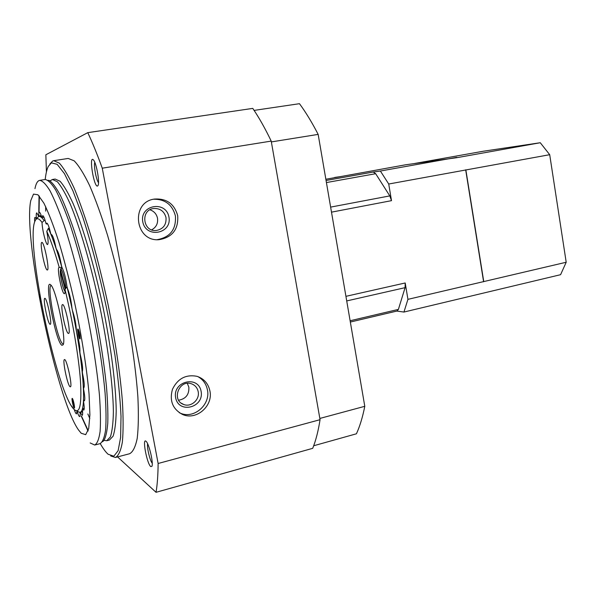 <?xml version="1.0" encoding="UTF-8"?>
<svg xmlns="http://www.w3.org/2000/svg" width="596" height="596" viewBox="0 0 596 596"><rect width="100%" height="100%" fill="white"/><g stroke="black" fill="none" stroke-linecap="round" stroke-linejoin="round"><path stroke-width="0.89" d="M313.69 445.756L356.43 433.791C359.85 426.319 362.636 417.155 364.789 406.308L318.16 134.391C312.013 122.478 305.785 112.249 299.468 103.689L254.112 110.394M319.843 418.444L364.789 406.308M271.359 141.915L318.16 134.391M117.568 456.908L156.04 492.311L312.706 448.326C315.813 440.638 318.264 431.094 320.059 419.688L271.217 141.096C265.101 128.356 258.947 117.457 252.764 108.39L87.776 132.647L45.855 154.774L46.421 171.939M156.04 492.311C157.314 484.734 158.014 475.131 158.126 463.494L320.059 419.688M177.69 215.685C174.382 203.906 166.694 198.356 154.64 199.042C130.323 201.791 134.718 241.924 159.02 239.689C172.356 237.387 178.576 229.393 177.69 215.685M209.919 390.954C208.295 383.578 203.996 378.706 197.023 376.329C185.937 374.214 177.75 378.535 172.46 389.277C169.294 400.795 172.684 409.206 182.629 414.511C196.345 420.739 213.323 405.883 209.919 390.954M158.126 463.494L102.259 168.191L271.217 141.096M102.259 168.191C97.282 154.401 92.447 142.556 87.776 132.647M97.506 186.049C93.922 187.36 88.722 155.213 93.281 159.795C96.239 162.045 100.001 182.495 98.02 185.527L97.506 186.049M150.766 466.601C146.936 463.852 141.975 437.36 146.035 441.301C148.955 443.268 153.671 463.293 151.913 466.325L150.766 466.601M115.773 457.385L129.57 453.742C132.893 452.066 135.448 446.925 137.222 438.336C138.458 427.719 138.682 413.929 137.877 396.958C135.91 369.565 131.12 336.07 124.095 301.285C119.066 278.161 113.575 256.228 107.615 235.495C101.551 216.043 95.569 199.436 89.668 185.676C83.976 173.876 78.799 165.591 74.157 160.816L68.182 158.447L53.722 160.689L52.694 161.009L49.841 164.019M110.67 455.947L115.423 457.482C118.507 455.865 120.817 450.762 122.351 442.187C123.357 431.586 123.357 417.774 122.359 400.758C120.124 373.267 115.155 339.616 108.077 304.638C103.034 281.372 97.573 259.312 91.695 238.437C85.742 218.844 79.909 202.111 74.195 188.247C68.696 176.341 63.742 167.975 59.332 163.133L53.722 160.689M100.247 443.603C103.041 448.52 105.656 452.059 108.092 454.227L113.821 456.216L118.12 450.725L120.623 437.382L121.018 416.373C120.191 398.791 118.172 378.415 114.961 355.261L108.71 318.793C101.231 281.141 91.844 244.643 82.241 215.521L72.943 190.862L64.428 173.63L57.142 164.325L51.398 162.842L48.261 166.426C46.838 169.383 45.825 173.734 45.214 179.485M178.606 400.214C185.825 398.91 189.245 394.559 188.85 387.162L187.3 383.347M198.177 391.617C197.321 387.72 195.063 385.105 191.405 383.779C179.143 379.227 171.149 400.288 183.605 404.446C190.996 407.612 200.003 399.633 198.177 391.617M201.113 391.371C198.297 374.966 172.468 381.172 175.626 397.696C178.644 414.22 204.316 407.649 201.113 391.371M179.232 412.685L180.312 413.162C193.931 419.361 210.798 404.624 207.415 389.806C206.186 383.846 202.983 379.436 197.797 376.583M151.645 229.855C156.197 227.344 158.149 223.47 157.508 218.233C156.547 213.986 154.014 211.178 149.924 209.799M166.001 217.533C164.258 211.275 160.182 208.265 153.79 208.503C140.269 209.718 142.697 232.045 156.167 230.51C163.23 229.147 166.507 224.819 166.001 217.533M168.936 217.056C166.038 200.196 139.531 204.823 142.779 221.824C145.886 238.817 172.237 233.818 168.936 217.056M157.128 239.681C170.218 237.282 176.304 229.348 175.403 215.886C172.363 204.696 165.114 199.146 153.664 199.22M152.248 463.301C149.924 460.641 146.75 447.231 147.614 443.744M98.519 182.681C96.202 179.955 93.572 165.666 94.779 162.343M566.2 262.255L407.932 299.348L403.939 312.051L560.583 274.696L566.2 262.255L549.706 154.692L540.267 142.735L483.006 151.28L414.712 163.468M540.267 142.735L457.02 157.649L405.533 164.801L334.647 177.675M456.76 157.351L380.382 171.03L388.726 184.015L391.498 200.658L389.799 195.898L375.666 173.704L373.29 172.02L380.382 171.03M549.706 154.692L388.726 184.015M334.721 177.437L340.659 176.602M350.336 322.041L397.048 311.03L398.389 309.406L405.086 287.667L405.205 282.973L407.932 299.348M483.609 281.789L465.67 169.8M403.939 312.051L396.832 311.075M483.721 281.387L465.908 170.188M60.293 270.681L60.323 271.001C59.965 275.896 63.399 290.58 65.053 291.198M65.113 289.269L60.323 271.001M41.221 215.573L38.561 216.043L36.758 212.869C36.2 213.107 36.103 215 36.453 218.538L36.282 218.993L35.082 217.331C34.598 217.51 34.479 219.023 34.71 221.891M44.037 217.428L41.802 217.406C40.766 213.971 39.939 212.243 39.329 212.228C38.874 212.37 38.703 213.621 38.829 215.99M47.568 223.798L46.317 224.014L45.899 223.239C44.588 218.292 43.53 215.759 42.711 215.64L42.152 217.763M51.658 234.593L51.167 234.682L50.697 233.505C49.155 226.92 47.851 223.463 46.793 223.135L46.317 224.014M83.88 387.832L83.716 387.922C84.729 386.707 84.319 381.82 82.479 373.267L82.315 371.599C83.082 368.894 82.367 363.076 80.169 354.128L79.894 352.214C80.155 347.572 79.112 341.106 76.757 332.806L76.392 330.743C76.132 324.38 74.805 317.608 72.429 310.449L71.989 308.348C71.215 300.608 69.687 293.917 67.415 288.293L66.923 286.281C65.687 277.602 64.04 271.366 61.999 267.582L61.485 265.764C59.861 256.645 58.199 251.192 56.486 249.411L55.979 247.876C54.273 239.644 52.746 235.189 51.39 234.526L51.167 234.682M84.684 400.147L83.589 400.415L84.259 400.885C85.139 400.125 84.923 396.243 83.604 389.248L83.552 387.907M84.222 408.223L82.472 408.655L83.708 410.137C84.446 409.683 84.386 406.755 83.529 401.369L83.589 400.415M82.591 411.896L80.311 412.447L82.144 415.39C82.74 415.121 82.792 413.058 82.308 409.199L82.472 408.655M77.599 411.776L77.264 411.858C78.299 415.002 79.112 416.582 79.693 416.582C80.147 416.433 80.266 415.099 80.058 412.581L80.311 412.447M41.347 215.961L38.859 216.393L36.453 218.538M41.221 215.588L38.561 216.043M38.859 216.393L38.889 216.385C40.312 216.162 42.055 217.562 44.119 220.602L42.033 222.472C42.152 229.609 46.078 245.314 47.568 244.546C48.499 243.585 48.246 239.182 46.793 231.337L48.351 228.387C52.56 237.476 57.074 250.491 61.88 267.425L59.101 267.448C56.523 267.328 62.088 294.692 64.435 293.672C64.964 293.515 65.15 292.092 65.001 289.403L66.983 286.803C82.345 348.131 88.171 413.713 79.588 412.305L76.75 411.106M45.11 220.423L44.119 220.602M49.326 228.216L48.351 228.387M65.001 289.403C72.764 321.386 78.776 357.175 80.453 380.725C81.831 404.505 79.819 414.153 74.411 409.668C56.992 395.319 24.764 240.292 35.142 220.773C36.632 217.533 38.934 218.099 42.033 222.472M46.793 231.337C50.682 239.979 54.825 252.019 59.242 267.455M61.954 345.322C55.763 342.715 43.53 277.431 50.69 284.881C55.897 288.293 66.596 339.742 63.139 344.764L61.954 345.322M44.946 298.343L44.819 298.328C42.644 298.112 47.792 323.725 50.034 324.298L50.206 324.328C52.418 324.671 47.114 298.44 44.946 298.343M72.325 398.448L72.198 398.396C71.319 398.337 73.546 408.491 74.329 408.104C75.148 408.215 73.233 398.985 72.325 398.448M70.03 386.7C67.467 385.247 62.178 359.373 64.495 359.589C66.67 358.405 72.846 387.072 70.35 386.811L70.03 386.7M68.309 333.41C65.553 332.642 59.891 304.429 62.535 304.616C65.001 303.349 71.349 333.738 68.547 333.455L68.309 333.41M47.255 269.981C44.864 270.167 39.366 242.252 41.832 242.438C44.074 241.283 49.893 270.308 47.352 269.988L47.255 269.981M63.385 344.019L62.923 343.899C57.536 341.91 46.25 285.797 51.181 285.439M48 180.297L50.265 180.759L52.426 179.493L55.13 179.061L60.054 181.244C63.928 185.557 68.272 192.985 73.092 203.512C82.986 226.979 94.071 264.848 102.713 305.688C111.065 346.574 115.967 385.612 116.205 410.912C115.967 422.393 114.916 430.833 113.069 436.235L109.381 440.049L107.012 440.66M89.802 418.519L87.865 413.982M45.683 211.133L45.654 206.626M52.426 179.493L57.298 181.691C61.127 186.019 65.433 193.454 70.216 204.003C80.05 227.508 91.106 265.429 99.748 306.307C108.114 347.237 113.069 386.305 113.382 411.613C113.18 423.093 112.167 431.541 110.357 436.935L106.736 440.727L104.233 440.347L102.475 441.748M49.736 180.826C52.865 183.099 56.449 188.038 60.509 195.637C64.778 204.763 69.263 216.259 73.971 230.145C81.235 252.95 87.94 278.734 94.093 307.491C99.912 336.308 104.024 362.577 106.438 386.297C107.638 400.84 108.085 413.103 107.787 423.078C107.086 431.578 105.738 437.442 103.756 440.682M88.186 430.61L81.503 416.135M39.016 212.481L39.351 196.211M88.044 431.042L81.272 416.187M38.785 212.519L39.045 195.868M34.963 188.649C35.961 183.568 37.533 180.811 39.694 180.372L45.043 179.508C47.993 179.873 51.539 183.382 55.689 190.035C60.129 198.528 64.904 209.963 69.993 224.342C77.927 248.413 85.295 276.276 92.082 307.916C98.467 339.631 102.803 368.06 105.097 393.189C106.14 408.327 106.304 420.627 105.596 430.088C104.419 437.747 102.542 442.269 99.964 443.677L94.98 444.966M39.694 180.372C42.562 180.752 46.034 184.283 50.109 190.958C54.474 199.481 59.183 210.954 64.219 225.37C72.079 249.508 79.41 277.438 86.211 309.145C92.611 340.927 97.006 369.401 99.398 394.559C100.501 409.713 100.739 422.02 100.106 431.482C99.011 439.133 97.215 443.647 94.719 445.033L90.175 442.955M81.175 433.24L78.411 429.82C56.382 398.53 22.894 237.461 30.761 200.606L33.503 194.117L37.92 194.765L43.851 203.094C48.477 212.452 53.491 225.452 58.907 242.095C64.39 260.497 69.628 280.701 74.627 302.716C81.712 336.092 86.822 368.589 89.042 393.904L89.899 414.861L88.707 428.598L85.69 434.663L81.175 433.24M74.209 409.482C75.193 412.402 75.953 413.87 76.489 413.862L76.936 411.59M71.572 406.055L72.719 407.53M77.987 329.029C76.683 328.329 79.38 340.659 80.132 338.804C80.214 335.421 79.536 332.181 78.083 329.096L77.987 329.029M39.813 294.655L41.087 301.74M65.798 288.457C65.709 281.476 61.477 266.442 60.531 269.683L60.665 268.856M60.531 269.683L65.538 288.769M78.329 329.439C78.225 332.575 78.851 335.555 80.222 338.372M72.444 398.59L74.478 407.82M326.064 180.476L373.29 172.02M340.696 176.595L325.848 179.247L340.733 176.595M345.933 296.331L405.205 282.973M331.495 212.154L391.498 200.658M346.716 300.928L405.086 287.667M350.12 320.76L398.389 309.406M326.422 182.562L375.666 173.704M330.631 207.11L389.799 195.898M62.275 268.006L60.643 268.848M181.296 403.187L183.605 404.446M180.312 413.162L182.629 414.511M155.467 230.533L156.167 230.51M157.396 239.696L159.02 239.689M60.285 270.726C60.181 275.635 62.26 287.257 65.046 291.504M82.568 411.575L79.745 412.268"/></g></svg>
